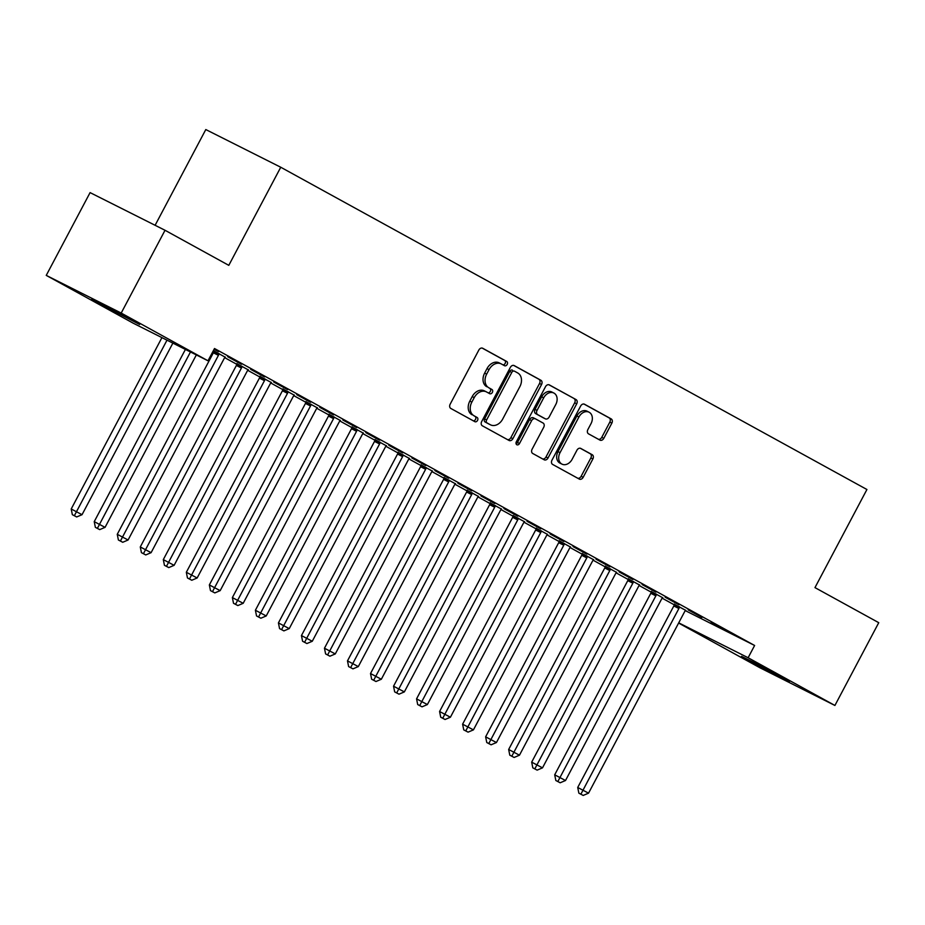 <?xml version="1.0" encoding="UTF-8"?>
<svg xmlns="http://www.w3.org/2000/svg" width="925" height="925" viewBox="0 0 925 925"><rect width="100%" height="100%" fill="white"/><g stroke="black" fill="none" stroke-linecap="round" stroke-linejoin="round"><path stroke-width="1.39" d="M507.178 364.45A2.382 1.804 116.7 0 0 506.715 361.467L482.7 348.262A3.411 2.578 116.7 0 0 482.63 348.239A3.411 2.578 116.7 0 0 478.849 350.032L450.163 404.202A3.411 2.578 116.7 0 0 450.833 408.457L474.837 421.661A2.382 1.804 116.7 0 0 474.883 421.684A2.382 1.804 116.7 0 0 477.543 420.424A2.382 1.804 116.7 0 0 477.069 417.441L473.97 415.741A10.903 8.256 116.7 0 1 471.831 402.132L474.224 397.611A10.903 8.256 116.7 0 1 486.353 391.853A10.903 8.256 116.7 0 1 486.55 391.957L489.66 393.668A2.382 1.804 116.7 0 0 489.707 393.692A2.382 1.804 116.7 0 0 492.354 392.431A2.382 1.804 116.7 0 0 491.892 389.46L488.782 387.748A10.903 8.256 116.7 0 1 486.654 374.139L489.047 369.63A10.903 8.256 116.7 0 1 501.165 363.872A10.903 8.256 116.7 0 1 501.373 363.976L504.483 365.687A2.382 1.804 116.7 0 0 504.53 365.71A2.382 1.804 116.7 0 0 507.178 364.45M502.911 364.82A2.382 1.804 116.7 0 0 505.154 363.433A2.382 1.804 116.7 0 0 504.68 360.449L482.168 348.066M473.276 420.794A2.382 1.804 116.7 0 0 475.519 419.407A2.382 1.804 116.7 0 0 475.045 416.423L473.97 415.741M488.088 392.801A2.382 1.804 116.7 0 0 490.331 391.414A2.382 1.804 116.7 0 0 489.868 388.442L488.782 387.748M749.643 661.086L741.526 656.368L755.69 663.364L789.36 681.69L749.643 661.086M99.923 303.874L91.806 299.157L105.982 306.152L139.64 324.478L99.923 303.874M599.943 440.115A3.411 2.578 116.7 0 0 600.001 440.15A3.411 2.578 116.7 0 0 603.794 438.358L611.841 423.153A3.411 2.578 116.7 0 0 611.171 418.898L584.507 404.237A3.411 2.578 116.7 0 0 584.438 404.213A3.411 2.578 116.7 0 0 580.657 406.006L551.971 460.176A3.411 2.578 116.7 0 0 552.641 464.431L579.304 479.092A3.411 2.578 116.7 0 0 579.374 479.127A3.411 2.578 116.7 0 0 583.155 477.323L592.879 458.962A3.411 2.578 116.7 0 0 592.208 454.718L580.796 448.44A3.411 2.578 116.7 0 0 580.738 448.405A3.411 2.578 116.7 0 0 576.946 450.209L572.124 459.309A9.111 6.891 116.7 0 1 561.984 464.13A9.111 6.891 116.7 0 1 560.041 452.66L578.923 417.002A9.111 6.891 116.7 0 1 589.052 412.192A9.111 6.891 116.7 0 1 591.006 423.65L587.861 429.593A3.411 2.578 116.7 0 0 588.531 433.848L599.943 440.115M685.367 610.662L754.615 645.477L214.496 348.517L207.998 360.785L133.05 323.103L46.25 275.384L121.198 313.066L207.998 360.785M754.615 645.477L748.117 657.744L834.917 705.463L759.968 667.792L678.615 623.057M46.25 275.384L90.083 192.608L165.032 230.279L228.799 265.348L280.749 167.24L866.922 489.51L814.971 587.618L878.75 622.687L834.917 705.463M165.032 230.279L121.198 313.066M541.553 384.511A3.411 2.578 116.7 0 0 540.894 380.267L514.231 365.606A3.411 2.578 116.7 0 0 514.161 365.572A3.411 2.578 116.7 0 0 510.369 367.364L481.694 421.534A3.411 2.578 116.7 0 0 482.353 425.789L509.028 440.45A3.411 2.578 116.7 0 0 509.085 440.485A3.411 2.578 116.7 0 0 512.878 438.681L541.553 384.511L539.529 383.493A3.411 2.578 116.7 0 0 538.87 379.238L513.687 365.398M549.369 384.916L576.032 399.577A3.411 2.578 116.7 0 1 576.703 403.832L548.016 458.002A3.411 2.578 116.7 0 1 544.224 459.806A3.411 2.578 116.7 0 1 544.166 459.771L532.754 453.493A3.411 2.578 116.7 0 1 532.083 449.249L543.715 427.281A3.411 2.578 116.7 0 0 543.056 423.026L535.482 418.863A3.411 2.578 116.7 0 0 535.413 418.828A3.411 2.578 116.7 0 0 531.632 420.632L519.515 443.503A2.382 1.804 116.7 0 1 516.867 444.763A2.382 1.804 116.7 0 1 516.358 441.757L545.507 386.685A3.411 2.578 116.7 0 1 549.3 384.892A3.411 2.578 116.7 0 1 549.369 384.916L549.242 384.858M280.749 167.24L205.801 129.558L155.111 225.295M701.948 617.449L688.131 609.853L702.04 617.264M662.647 597.7L651.339 591.538M655.894 592.139L642.077 584.542L655.998 591.954M616.605 572.378L605.297 566.216M609.853 566.817L596.035 559.22L609.945 566.632M570.552 547.068L559.243 540.905M563.799 541.495L549.993 533.91L563.903 541.322M524.51 521.746L513.202 515.583M517.757 516.185L503.94 508.588L517.85 516M478.468 496.436L467.16 490.273M471.715 490.863L457.898 483.278L471.808 490.678M432.414 471.114L421.106 464.951M425.662 465.553L411.845 457.956L425.766 465.368M386.373 445.804L375.064 439.641M379.62 440.231L365.803 432.646L379.712 440.046M340.319 420.482L329.011 414.319M333.567 414.92L319.761 407.324L333.671 414.735M294.277 395.172L282.969 389.009M287.525 389.598L273.707 382.013L287.617 389.413M248.235 369.85L236.927 363.687M241.483 364.288L227.666 356.692L241.575 364.103M213.039 351.257L213.779 351.662M224.74 357.686L236.8 364.311M247.761 370.335L259.821 376.972M270.782 382.996L282.842 389.633M293.803 395.657L305.874 402.294M316.824 408.318L328.895 414.943M339.857 420.967L351.916 427.604M362.877 433.628L374.937 440.265M385.898 446.289L397.958 452.926M408.919 458.95L420.991 465.576M431.94 471.611L444.012 478.237M454.973 484.261L467.033 490.897M477.994 496.922L490.053 503.558M501.015 509.583L513.074 516.208M524.036 522.243L536.107 528.869M547.057 534.893L559.128 541.53M570.089 547.554L582.149 554.191M593.11 560.215L605.17 566.84M616.131 572.876L628.191 579.501M639.152 585.525L651.223 592.162M662.173 598.186L674.244 604.823M214.207 349.06L218.554 351.442M214.114 349.245L218.45 351.627M225.203 357.189L213.386 350.598M264.504 376.949L250.687 369.353L264.596 376.764M271.256 382.511L259.948 376.348M310.546 402.259L296.728 394.663L310.65 402.074M317.298 407.821L305.99 401.67M356.599 427.581L342.782 419.985L356.692 427.396M363.352 433.143L352.043 426.98M402.641 452.892L388.824 445.295L402.733 452.707M409.393 458.453L398.085 452.302M448.683 478.213L434.877 470.617L448.787 478.028M455.435 483.775L444.127 477.612M494.736 503.524L480.919 495.927L494.829 503.339M501.489 509.085L490.181 502.934M540.778 528.846L526.961 521.249L540.882 528.661M547.531 534.407L536.222 528.244M586.832 554.156L573.014 546.559L586.924 553.971M593.584 559.717L582.276 553.566M632.873 579.478L619.056 571.881L632.966 579.293M639.626 585.039L628.318 578.877M678.915 604.788L665.11 597.192L679.019 604.603M685.668 610.35L674.36 604.198M724.969 630.11L711.152 622.513L725.061 629.925M678.719 622.849L748.117 657.744M499.35 362.958A10.903 8.256 116.7 0 0 499.142 362.843A10.903 8.256 116.7 0 0 487.012 368.613L489.047 369.63M486.758 386.731A10.903 8.256 116.7 0 1 484.631 373.122L487.012 368.613M484.527 390.94A10.903 8.256 116.7 0 0 484.33 390.836A10.903 8.256 116.7 0 0 472.201 396.594L474.224 397.611M471.935 414.712A10.903 8.256 116.7 0 1 469.808 401.115L472.201 396.594M507.536 439.629A3.411 2.578 116.7 0 0 510.854 437.664L539.529 383.493M514.485 371.179A2.382 1.804 116.7 0 0 514.439 371.156A2.382 1.804 116.7 0 0 511.779 372.417L486.608 419.962A2.382 1.804 116.7 0 0 487.07 422.945L490.354 424.748A10.903 8.256 116.7 0 0 490.551 424.853A10.903 8.256 116.7 0 0 502.68 419.094L519.885 386.592A10.903 8.256 116.7 0 0 517.757 372.983L514.485 371.179M512.415 370.139L512.45 370.162A2.382 1.804 116.7 0 0 512.415 370.139A2.382 1.804 116.7 0 0 509.756 371.399L511.779 372.417M488.735 423.928A10.903 8.256 116.7 0 1 488.527 423.835A10.903 8.256 116.7 0 1 488.319 423.731L485.047 421.927A2.382 1.804 116.7 0 1 484.584 418.944L509.756 371.399M548.826 384.719L576.032 399.577M542.674 458.95A3.411 2.578 116.7 0 0 545.993 456.985L574.668 402.814A3.411 2.578 116.7 0 0 574.009 398.559M535.355 418.794L533.459 417.846A3.411 2.578 116.7 0 0 533.39 417.811A3.411 2.578 116.7 0 0 529.597 419.615L517.491 442.485L519.515 443.503M516.092 443.78A2.382 1.804 116.7 0 0 517.491 442.485M555.786 404.479A9.111 6.891 116.7 0 0 553.832 393.021A9.111 6.891 116.7 0 0 543.692 397.831L537.043 410.399A3.411 2.578 116.7 0 0 537.714 414.643L545.288 418.805A3.411 2.578 116.7 0 0 545.345 418.84A3.411 2.578 116.7 0 0 549.138 417.048L555.786 404.479M553.832 393.021L551.809 391.992A9.111 6.891 116.7 0 0 541.668 396.813L543.692 397.831M543.38 417.857A3.411 2.578 116.7 0 1 543.322 417.822A3.411 2.578 116.7 0 1 543.252 417.788L535.691 413.625A3.411 2.578 116.7 0 1 535.02 409.382L541.668 396.813M589.052 412.192L587.028 411.163A9.111 6.891 116.7 0 0 576.888 415.984L578.923 417.002M561.984 464.13L559.96 463.113A9.111 6.891 116.7 0 1 558.006 451.643L576.888 415.984M577.813 478.271A3.411 2.578 116.7 0 0 581.131 476.306L590.855 457.944A3.411 2.578 116.7 0 0 590.185 453.701L580.264 448.243M598.452 439.306A3.411 2.578 116.7 0 0 601.77 437.328L609.818 422.135A3.411 2.578 116.7 0 0 609.147 417.88L583.976 404.04M161.933 337.625L71.213 508.981L82.036 514.693L172.871 343.129M166.997 340.169L74.37 515.699L72.347 514.682L76.671 516.959L74.37 515.699M82.036 514.693L76.671 516.959M72.347 514.682L71.213 508.981M185.416 349.43L94.234 521.642L105.057 527.354L196.343 354.922M190.481 351.974L97.391 528.36L95.368 527.342L99.692 529.62L97.391 528.36M105.057 527.354L99.692 529.62M95.368 527.342L94.234 521.642M213.929 350.876L213.802 351.558A3.469 2.625 -63.3 0 1 213.363 352.795L117.255 534.303L128.078 540.003L224.174 358.507A3.469 2.625 -63.3 0 1 224.948 357.455L225.33 357.073M218.959 353.581L218.867 354.102A3.469 2.625 -63.3 0 1 218.427 355.339L120.423 541.009L118.388 539.992L122.724 542.281L120.423 541.009M128.078 540.003L122.724 542.281M118.388 539.992L117.255 534.303M236.95 363.537L236.823 364.219A3.469 2.625 -63.3 0 1 236.384 365.456L140.276 546.952L151.099 552.664L247.206 371.156A3.469 2.625 -63.3 0 1 247.969 370.104L248.351 369.734M241.992 366.242L241.887 366.762A3.469 2.625 -63.3 0 1 241.448 368L143.444 553.67L141.421 552.653L145.745 554.942L143.444 553.67M151.099 552.664L145.745 554.942M141.421 552.653L140.276 546.952M259.983 376.186L259.844 376.868A3.469 2.625 -63.3 0 1 259.405 378.105L163.309 559.613L174.12 565.325L270.227 383.817A3.469 2.625 -63.3 0 1 271.002 382.765L271.372 382.395M265.012 378.892L264.908 379.423A3.469 2.625 -63.3 0 1 264.469 380.661L166.465 566.331L164.442 565.314L168.766 567.592L166.465 566.331M174.12 565.325L168.766 567.592M164.442 565.314L163.309 559.613M283.004 388.847L282.865 389.529A3.469 2.625 -63.3 0 1 282.426 390.766L186.33 572.274L197.152 577.986L293.248 396.478A3.469 2.625 -63.3 0 1 294.023 395.426L294.393 395.056M288.033 391.553L287.929 392.073A3.469 2.625 -63.3 0 1 287.49 393.31L189.486 578.992L187.463 577.975L191.787 580.252L189.486 578.992M197.152 577.986L191.787 580.252M187.463 577.975L186.33 572.274M306.025 401.508L305.886 402.19A3.469 2.625 -63.3 0 1 305.447 403.427L209.351 584.935L220.173 590.636L316.269 409.139A3.469 2.625 -63.3 0 1 317.044 408.087L317.414 407.705M311.054 404.213L310.95 404.734A3.469 2.625 -63.3 0 1 310.511 405.971L212.507 591.642L210.484 590.624L214.808 592.913L212.507 591.642M220.173 590.636L214.808 592.913M210.484 590.624L209.351 584.935M329.046 414.169L328.918 414.851A3.469 2.625 -63.3 0 1 328.479 416.088L232.372 597.585L243.194 603.297L339.29 421.8A3.469 2.625 -63.3 0 1 340.065 420.736L340.446 420.366M334.075 416.874L333.983 417.395A3.469 2.625 -63.3 0 1 333.543 418.632L235.54 604.303L233.505 603.285L237.841 605.574L235.54 604.303M243.194 603.297L237.841 605.574M233.505 603.285L232.372 597.585M352.067 426.818L351.939 427.512A3.469 2.625 -63.3 0 1 351.5 428.738L255.392 610.246L266.215 615.957L362.322 434.449A3.469 2.625 -63.3 0 1 363.086 433.397L363.467 433.027M357.108 429.524L357.004 430.056A3.469 2.625 -63.3 0 1 356.564 431.293L258.561 616.963L256.537 615.946L260.862 618.224L258.561 616.963M266.215 615.957L260.862 618.224M256.537 615.946L255.392 610.246M375.099 439.479L374.96 440.161A3.469 2.625 -63.3 0 1 374.521 441.398L278.425 622.907L289.236 628.618L385.343 447.11A3.469 2.625 -63.3 0 1 386.118 446.058L386.488 445.688M380.129 442.185L380.025 442.705A3.469 2.625 -63.3 0 1 379.585 443.942L281.582 629.624L279.558 628.607L283.882 630.885L281.582 629.624M289.236 628.618L283.882 630.885M279.558 628.607L278.425 622.907M398.12 452.14L397.981 452.822A3.469 2.625 -63.3 0 1 397.542 454.059L301.446 635.567L312.268 641.268L408.364 459.771A3.469 2.625 -63.3 0 1 409.139 458.719L409.509 458.337M403.15 454.846L403.046 455.366A3.469 2.625 -63.3 0 1 402.606 456.603L304.603 642.274L302.579 641.256L306.903 643.546L304.603 642.274M312.268 641.268L306.903 643.546M302.579 641.256L301.446 635.567M421.141 464.801L421.002 465.483A3.469 2.625 -63.3 0 1 420.563 466.72L324.467 648.217L335.289 653.929L431.385 472.432A3.469 2.625 -63.3 0 1 432.16 471.368L432.53 470.998M426.171 467.507L426.067 468.027A3.469 2.625 -63.3 0 1 425.627 469.264L327.623 654.935L325.6 653.917L329.924 656.207L327.623 654.935M335.289 653.929L329.924 656.207M325.6 653.917L324.467 648.217M444.162 477.45L444.035 478.144A3.469 2.625 -63.3 0 1 443.595 479.37L347.488 660.878L358.31 666.59L454.406 485.082A3.469 2.625 -63.3 0 1 455.181 484.029L455.562 483.659M449.192 480.156L449.099 480.688A3.469 2.625 -63.3 0 1 448.66 481.925L350.656 667.596L348.621 666.578L352.957 668.856L350.656 667.596M358.31 666.59L352.957 668.856M348.621 666.578L347.488 660.878M467.183 490.111L467.056 490.793A3.469 2.625 -63.3 0 1 466.616 492.031L370.509 673.539L381.331 679.251L477.439 497.743A3.469 2.625 -63.3 0 1 478.202 496.69L478.583 496.32M472.224 492.817L472.12 493.337A3.469 2.625 -63.3 0 1 471.681 494.574L373.677 680.257L371.653 679.239L375.978 681.517L373.677 680.257M381.331 679.251L375.978 681.517M371.653 679.239L370.509 673.539M490.215 502.772L490.077 503.454A3.469 2.625 -63.3 0 1 489.637 504.692L393.541 686.2L404.352 691.9L500.46 510.403A3.469 2.625 -63.3 0 1 501.234 509.351L501.604 508.97M495.245 505.478L495.141 505.998A3.469 2.625 -63.3 0 1 494.702 507.235L396.698 692.918L394.674 691.888L398.999 694.178L396.698 692.918M404.352 691.9L398.999 694.178M394.674 691.888L393.541 686.2M513.236 515.433L513.097 516.115A3.469 2.625 -63.3 0 1 512.658 517.352L416.562 698.849L427.385 704.561L523.481 523.064A3.469 2.625 -63.3 0 1 524.255 522.012L524.625 521.631M518.266 518.139L518.162 518.659A3.469 2.625 -63.3 0 1 517.722 519.896L419.719 705.567L417.695 704.549L422.02 706.839L419.719 705.567M427.385 704.561L422.02 706.839M417.695 704.549L416.562 698.849M536.257 528.082L536.118 528.776A3.469 2.625 -63.3 0 1 535.679 530.002L439.583 711.51L450.406 717.222L546.502 535.714A3.469 2.625 -63.3 0 1 547.276 534.662L547.646 534.292M541.287 530.788L541.183 531.32A3.469 2.625 -63.3 0 1 540.743 532.557L442.74 718.228L440.716 717.21L445.041 719.5L442.74 718.228M450.406 717.222L445.041 719.5M440.716 717.21L439.583 711.51M559.278 540.743L559.151 541.426A3.469 2.625 -63.3 0 1 558.712 542.663L462.604 724.171L473.427 729.883L569.523 548.375A3.469 2.625 -63.3 0 1 570.297 547.322L570.679 546.952M564.308 543.449L564.215 543.969A3.469 2.625 -63.3 0 1 563.776 545.207L465.772 730.889L463.737 729.871L468.073 732.149L465.772 730.889M473.427 729.883L468.073 732.149M463.737 729.871L462.604 724.171M582.299 553.404L582.172 554.087A3.469 2.625 -63.3 0 1 581.732 555.324L485.625 736.832L496.447 742.532L592.555 561.036A3.469 2.625 -63.3 0 1 593.318 559.983L593.7 559.602M587.34 556.11L587.236 556.63A3.469 2.625 -63.3 0 1 586.797 557.868L488.793 743.55L486.77 742.521L491.094 744.81L488.793 743.55M496.447 742.532L491.094 744.81M486.77 742.521L485.625 736.832M605.332 566.065L605.193 566.748A3.469 2.625 -63.3 0 1 604.753 567.985L508.658 749.481L519.468 755.193L615.576 573.697A3.469 2.625 -63.3 0 1 616.351 572.644L616.721 572.263M610.361 568.771L610.257 569.291A3.469 2.625 -63.3 0 1 609.818 570.528L511.814 756.199L509.791 755.182L514.115 757.471L511.814 756.199M519.468 755.193L514.115 757.471M509.791 755.182L508.658 749.481M628.353 578.715L628.214 579.408A3.469 2.625 -63.3 0 1 627.774 580.634L531.678 762.142L542.501 767.854L638.597 586.346A3.469 2.625 -63.3 0 1 639.372 585.294L639.742 584.924M633.382 581.42L633.278 581.952A3.469 2.625 -63.3 0 1 632.839 583.189L534.835 768.86L532.812 767.843L537.136 770.132L534.835 768.86M542.501 767.854L537.136 770.132M532.812 767.843L531.678 762.142M651.373 591.376L651.235 592.058A3.469 2.625 -63.3 0 1 650.795 593.295L554.699 774.803L565.522 780.515L661.618 599.007A3.469 2.625 -63.3 0 1 662.393 597.955L662.763 597.585M656.403 594.081L656.299 594.613A3.469 2.625 -63.3 0 1 655.86 595.839L557.856 781.521L555.832 780.503L560.157 782.781L557.856 781.521M565.522 780.515L560.157 782.781M555.832 780.503L554.699 774.803M674.394 604.037L674.267 604.719A3.469 2.625 -63.3 0 1 673.828 605.956L577.72 787.464L588.543 793.164L684.639 611.668A3.469 2.625 -63.3 0 1 685.413 610.616L685.795 610.234M679.424 606.742L679.332 607.263A3.469 2.625 -63.3 0 1 678.892 608.5L580.888 794.182L578.853 793.153L583.189 795.442L580.888 794.182M588.543 793.164L583.189 795.442M578.853 793.153L577.72 787.464M504.68 360.449L506.715 361.467M475.045 416.423L477.069 417.441M489.868 388.442L491.892 389.46M484.631 373.122L486.654 374.139M469.808 401.115L471.831 402.132M510.854 437.664L512.878 438.681M538.87 379.238L540.894 380.267M484.584 418.944L486.608 419.962M485.047 421.927L487.07 422.945M488.319 423.731L490.354 424.748M574.668 402.814L576.703 403.832M545.993 456.985L548.016 458.002M529.597 419.615L531.632 420.632M535.02 409.382L537.043 410.399M535.691 413.625L537.714 414.643M543.252 417.788L545.288 418.805M558.006 451.643L560.041 452.66M590.185 453.701L592.208 454.718M590.855 457.944L592.879 458.962M581.131 476.306L583.155 477.323M609.147 417.88L611.171 418.898M609.818 422.135L611.841 423.153M601.77 437.328L603.794 438.358M213.802 351.558L218.867 354.102M213.363 352.795L218.427 355.339M236.823 364.219L241.887 366.762M236.384 365.456L241.448 368M259.844 376.868L264.908 379.423M259.405 378.105L264.469 380.661M282.865 389.529L287.929 392.073M282.426 390.766L287.49 393.31M305.886 402.19L310.95 404.734M305.447 403.427L310.511 405.971M328.918 414.851L333.983 417.395M328.479 416.088L333.543 418.632M351.939 427.512L357.004 430.056M351.5 428.738L356.564 431.293M374.96 440.161L380.025 442.705M374.521 441.398L379.585 443.942M397.981 452.822L403.046 455.366M397.542 454.059L402.606 456.603M421.002 465.483L426.067 468.027M420.563 466.72L425.627 469.264M444.035 478.144L449.099 480.688M443.595 479.37L448.66 481.925M467.056 490.793L472.12 493.337M466.616 492.031L471.681 494.574M490.077 503.454L495.141 505.998M489.637 504.692L494.702 507.235M513.097 516.115L518.162 518.659M512.658 517.352L517.722 519.896M536.118 528.776L541.183 531.32M535.679 530.002L540.743 532.557M559.151 541.426L564.215 543.969M558.712 542.663L563.776 545.207M582.172 554.087L587.236 556.63M581.732 555.324L586.797 557.868M605.193 566.748L610.257 569.291M604.753 567.985L609.818 570.528M628.214 579.408L633.278 581.952M627.774 580.634L632.839 583.189M651.235 592.058L656.299 594.613M650.795 593.295L655.86 595.839M674.267 604.719L679.332 607.263M673.828 605.956L678.892 608.5M499.142 362.843L501.165 363.872M484.33 390.836L486.353 391.853M488.527 423.835L490.551 424.853M533.39 417.811L535.413 418.828M543.322 417.822L545.345 418.84"/></g></svg>
